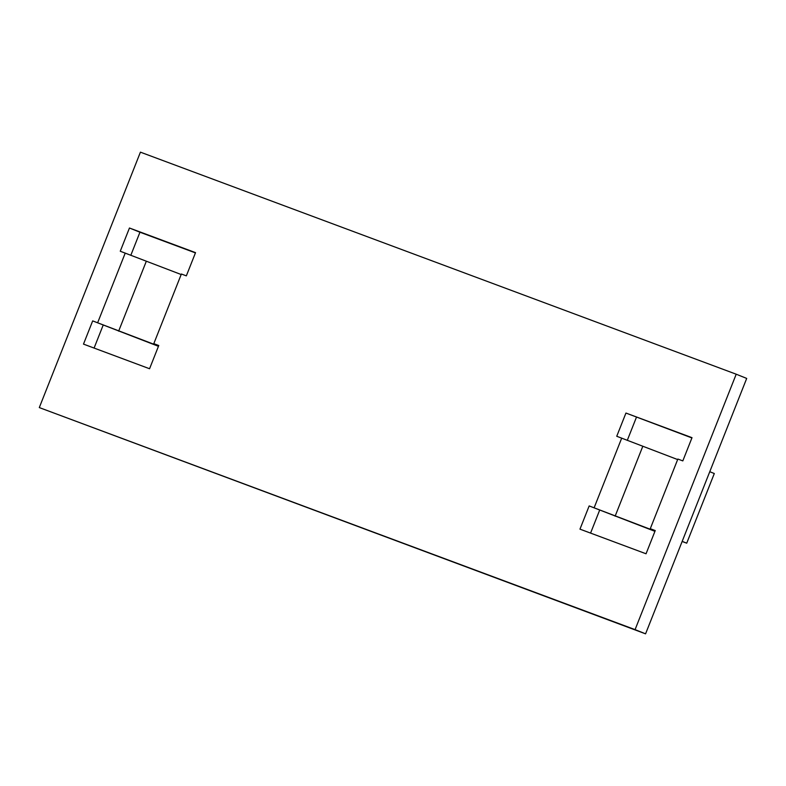 <?xml version="1.0" encoding="UTF-8"?>
<svg xmlns="http://www.w3.org/2000/svg" width="786" height="786" viewBox="0 0 786 786"><rect width="100%" height="100%" fill="white"/><g stroke="black" fill="none" stroke-linecap="round" stroke-linejoin="round"><path stroke-width="1.18" d="M158.556 346.036L92.679 320.894L158.448 346.302M181.173 274.53L120.258 251.235L129.454 228.009L139.947 232.224L130.81 255.322M129.454 228.009L195.537 252.64L186.341 275.857L181.379 274.009L153.801 343.669L158.713 345.644M92.679 320.894L83.493 344.111L149.566 368.742L158.762 345.516L153.801 343.669M146.216 261.502L118.637 331.161M125.229 253.082L97.651 322.741M655.19 530.678L650.277 528.703L655.239 530.56L646.053 553.776L579.97 529.145L589.166 505.929L655.033 531.081M654.935 531.336L589.166 505.929M682.189 541.367L686.728 543.185L682.14 541.475M691.916 437.94L625.941 413.053L692.014 437.674L682.818 460.901L677.856 459.044L650.277 528.703M709.768 471.708L714.307 473.526L686.728 543.185M625.941 413.053L616.745 436.269L677.65 459.564M642.702 446.536L615.124 516.196M621.706 438.116L594.128 507.776M645.571 633.84L635.078 629.625L736.207 374.205L746.7 378.42L645.571 633.84L39.3 407.58L635.078 629.625M636.434 417.258L627.287 440.356M599.659 510.143L590.571 533.105M94.084 348.06L103.182 325.099M195.429 252.895L139.947 232.224M39.3 407.58L140.429 152.16L736.207 374.205"/></g></svg>
